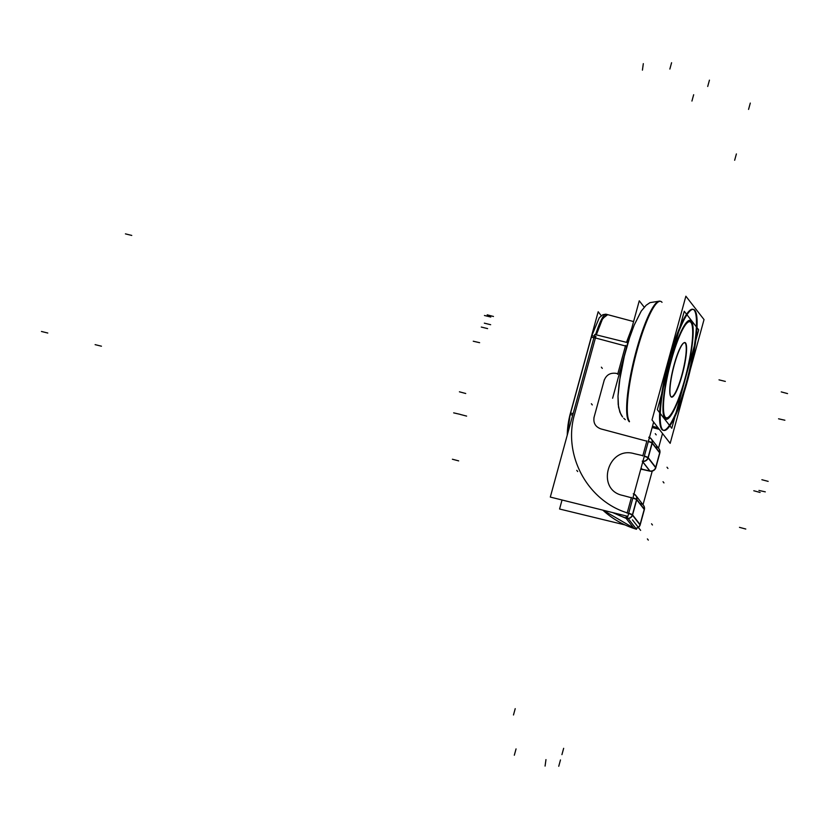 <?xml version="1.0" encoding="UTF-8"?>
<svg xmlns="http://www.w3.org/2000/svg" width="829" height="829" viewBox="0 0 829 829"><rect width="100%" height="100%" fill="white"/><g stroke="black" fill="none" stroke-linecap="round" stroke-linejoin="round"><path stroke-width="1.24" d="M670.671 396.262A27.834 5.036 -76.2 0 0 670.744 396.355A27.834 5.036 103.8 0 0 681.915 374.791A27.834 5.036 103.8 0 0 685.293 343.185A27.834 5.036 -76.2 0 0 683.801 342.905M670.588 396.117A27.834 5.036 -76.2 0 1 673.127 368.573A27.834 5.036 -76.2 0 1 683.656 342.988M691.251 322.885A49.543 8.964 103.8 0 0 690.961 322.46A49.543 8.964 -76.2 0 0 671.075 360.843A49.543 8.964 -76.2 0 0 665.076 417.091A49.543 8.964 103.8 0 0 667.987 417.453M668.039 417.422A49.543 8.964 103.8 0 0 686.723 371.91A49.543 8.964 103.8 0 0 691.282 322.937M688.371 320.792A50.87 9.202 -76.2 0 1 691.313 321.186A50.87 9.202 103.8 0 1 685.148 378.946A50.87 9.202 103.8 0 1 664.723 418.355A50.87 9.202 -76.2 0 1 664.464 417.971M664.433 417.92A50.87 9.202 -76.2 0 1 669.086 367.579A50.87 9.202 -76.2 0 1 688.319 320.823M692.899 309.279A62.299 11.274 -76.2 0 0 668.153 362.791A62.299 11.274 -76.2 0 0 661.739 429.277A62.299 11.274 103.8 0 0 663.138 430.272M663.469 430.324A62.299 11.274 103.8 0 0 688.111 375.869A62.299 11.274 103.8 0 0 694.298 310.274A62.299 11.274 -76.2 0 0 693.21 309.383M631.708 328.408L626.486 342.346L631.708 328.408M607.398 314.865L602.662 318.543L596.331 334.854L602.082 319.642L606.755 314.398L633.584 321.569L606.04 314.212A29.823 4.964 105 0 0 595.595 334.667M604.123 380.521C606.227 374.967 610.206 372.584 616.071 373.351L617.833 373.755L625.429 345.983L595.429 337.973L574.673 413.868C562.549 454.437 586.994 500.457 627.221 512.861L631.356 497.742L622.786 495.441C595.491 490.022 607.616 445.701 634.216 453.67L642.869 455.66L646.827 441.183L600.88 428.904C595.357 426.842 593.108 422.904 594.124 417.08L604.123 380.521C606.227 374.967 610.206 372.584 616.071 373.351L617.833 373.755L625.429 345.983L595.429 337.973L574.673 413.868C562.549 454.437 586.994 500.457 627.221 512.861L631.356 497.742L622.786 495.441C595.491 490.022 607.616 445.701 634.216 453.67L642.869 455.66L646.827 441.183L600.88 428.904C595.357 426.842 593.108 422.904 594.124 417.08L604.123 380.521M626.164 518.384L633.646 528.021L603.004 510.177L633.646 528.021L626.164 518.384L612.735 512.602M639.978 524.84A4.974 4.839 142.2 0 1 635.708 528.239A4.974 4.839 142.2 0 0 639.978 524.84M636.786 499.472A4.974 4.839 -37.8 0 0 635.895 495.566L643.377 505.203A4.974 4.839 142.2 0 1 644.278 509.099A4.974 4.839 142.2 0 0 640.838 503.524M632.413 514.757A4.974 0.694 -164.7 0 0 628.423 513.182A4.974 0.694 -164.7 0 1 632.413 514.757M626.309 515.97L626.061 518.011L626.309 515.97M648.071 457.556A4.974 0.694 -164.7 0 0 644.351 456.064A4.974 0.694 -164.7 0 1 648.071 457.556M642.889 461.401A4.974 4.839 -37.8 0 0 648.143 457.981A4.974 4.839 -37.8 0 1 642.889 461.401M648.309 441.588A4.974 0.694 15.3 0 1 652.029 443.08A4.974 0.694 15.3 0 0 648.309 441.588M655.625 467.618A4.974 4.839 142.2 0 1 649.926 470.976A4.974 4.839 142.2 0 0 655.625 467.618M652.257 442.924A4.974 4.839 -37.8 0 0 651.366 439.007L658.848 448.644A4.974 4.839 142.2 0 1 659.749 452.561A4.974 4.839 -37.8 0 0 656.164 446.935M670.692 396.293A28.082 5.078 103.8 0 0 670.754 396.417A28.082 5.078 103.8 0 0 682.267 374.625A28.082 5.078 103.8 0 0 685.334 342.74M685.832 343.372A28.082 5.078 103.8 0 0 683.946 342.802A28.082 5.078 103.8 0 0 673.324 368.615A28.082 5.078 103.8 0 0 670.754 396.417A28.082 5.078 103.8 0 0 671.179 396.925M698.702 329.859L684.257 311.269L657.335 409.692L671.78 428.282L698.702 329.859M664.775 416.376A49.45 8.943 103.8 0 0 668.091 417.391A49.45 8.943 103.8 0 0 686.795 371.931A49.45 8.943 103.8 0 0 691.313 322.989A49.45 8.943 103.8 0 0 690.567 322.098M691.438 323.217A49.45 8.943 103.8 0 0 691.313 322.989A49.45 8.943 103.8 0 0 671.044 361.351A49.45 8.943 103.8 0 0 665.646 417.495M691.842 321.797A50.952 9.223 103.8 0 0 688.422 320.75A50.952 9.223 103.8 0 0 669.148 367.589A50.952 9.223 103.8 0 0 664.495 418.023A50.952 9.223 103.8 0 0 665.262 418.946M664.371 417.795A50.952 9.223 103.8 0 0 664.495 418.023A50.952 9.223 103.8 0 0 685.376 378.501A50.952 9.223 103.8 0 0 690.94 320.647M690.308 369.713L704.028 319.579L685.873 296.202L652.009 419.971L670.164 443.349L684.153 392.221M657.977 427.66L652.485 426.303M661.874 428.614A62.299 11.274 103.8 0 0 663.791 430.427A62.299 11.274 103.8 0 0 689.013 375.019A62.299 11.274 103.8 0 0 694.36 309.839M695.458 311.248A62.299 11.274 103.8 0 0 693.541 309.435A62.299 11.274 103.8 0 0 668.319 364.843A62.299 11.274 103.8 0 0 662.962 430.023M659.076 429.07L652.195 427.37M662.019 302.336A62.299 11.274 -76.2 0 0 637.014 350.605A62.299 11.274 -76.2 0 0 629.46 421.339A62.299 11.274 -76.2 0 1 635.874 354.853A62.299 11.274 -76.2 0 1 660.62 301.341L659.967 301.186A62.299 11.274 103.8 0 0 634.745 356.584A62.299 11.274 103.8 0 0 629.398 421.764M644.216 307.186L639.263 300.803L612.61 398.241M630.268 333.672A29.823 4.964 105 0 0 627.139 342.512M570.072 415.008A4.974 0.694 15.3 0 1 570.072 414.946L591.668 336.014A4.974 0.694 15.3 0 1 595.999 336.491M570.072 414.946A4.974 0.694 15.3 0 1 572.756 415.049M628.03 342.729L594.797 334.47L550.311 497.079L627.854 516.363L653.646 422.075M562.041 500.001L559.575 509.016L625.076 524.944M643.024 504.747L652.236 471.1M658.495 448.188L662.516 433.494M569.834 415.36L598.175 311.745L601.232 315.683M567.254 435.163A89.47 87.107 -37.8 0 1 571.119 410.832L571.181 410.915M613.615 512.819A89.47 87.107 -37.8 0 0 628.32 518.716L636.496 529.254A89.47 87.107 -37.8 0 1 602.849 510.146M640.133 525.037L632.351 515.016L636.651 499.286L644.434 509.307L640.133 525.037A4.974 4.839 142.2 0 1 635.864 528.425M633.978 493.97A4.974 4.839 142.2 0 1 635.75 495.369L643.532 505.389A4.974 4.839 142.2 0 1 644.423 509.296M636.527 499.732L636.527 499.732A4.974 4.839 142.2 0 0 635.75 495.369M632.32 515.047A4.974 0.694 -164.7 0 0 628.32 513.483M636.817 499.504A4.974 0.694 -164.7 0 0 632.921 497.835M632.475 514.56L632.465 514.56A4.974 4.839 142.2 0 1 627.366 518.426M627.553 516.28L627.315 518.415M641.097 467.97L642.32 469.546A16.901 16.456 -37.8 0 0 640.776 469.141M647.977 457.836A4.974 0.694 -164.7 0 0 644.268 456.354M652.102 442.779A4.974 0.694 -164.7 0 0 648.392 441.297M655.78 467.825L647.998 457.795L652.112 442.748L659.905 452.769L655.78 467.825A4.974 4.839 142.2 0 1 649.749 471.1M648.123 457.359L648.112 457.359A4.974 4.839 142.2 0 1 642.941 461.225M642.268 461.121L650.102 471.204L642.206 469.411M649.449 437.422A4.974 4.839 142.2 0 1 651.221 438.821L659.003 448.841A4.974 4.839 142.2 0 1 659.894 452.758M651.998 443.183L651.998 443.183A4.974 4.839 142.2 0 0 651.221 438.821M670.744 396.355A27.834 5.036 -76.2 0 1 674.122 364.75A27.834 5.036 -76.2 0 1 685.293 343.185A27.834 5.036 103.8 0 1 681.915 374.791A27.834 5.036 103.8 0 1 670.744 396.355M665.076 417.091A49.543 8.964 103.8 0 0 684.961 378.708A49.543 8.964 103.8 0 0 690.961 322.46A49.543 8.964 -76.2 0 0 671.075 360.843A49.543 8.964 -76.2 0 0 665.076 417.091M664.723 418.355A50.87 9.202 -76.2 0 1 670.889 360.605A50.87 9.202 -76.2 0 1 691.313 321.186A50.87 9.202 103.8 0 1 685.148 378.946A50.87 9.202 103.8 0 1 664.723 418.355M658.651 428.52L652.309 426.956M661.739 429.277A62.299 11.274 103.8 0 0 686.744 381.008A62.299 11.274 103.8 0 0 694.298 310.274A62.299 11.274 -76.2 0 0 669.293 358.542A62.299 11.274 -76.2 0 0 661.739 429.277M626.03 346.149L594.662 337.766A4.974 0.694 -164.7 0 0 591.295 337.683M644.206 509.42L636.713 499.783L632.579 514.902L636.713 499.783L644.206 509.42L640.061 524.539L632.579 514.902L640.061 524.539L644.206 509.42M632.838 498.136A4.974 0.694 15.3 0 1 636.558 499.628A4.974 0.694 -164.7 0 0 632.838 498.136A4.974 0.694 15.3 0 1 636.558 499.628M627.988 518.622A4.974 4.839 -37.8 0 0 632.486 515.203A4.974 4.839 142.2 0 1 627.988 518.622A4.974 4.839 -37.8 0 0 632.486 515.203M594.652 337.786A4.974 0.694 -164.7 0 0 591.253 337.538L570.487 413.433A4.974 0.694 -164.7 0 1 573.171 413.536A4.974 0.694 -164.7 0 0 570.487 413.433L570.487 413.453M655.718 467.338L648.226 457.701L652.185 443.225L659.677 452.862L655.718 467.338L648.226 457.701L652.185 443.225L659.677 452.862L655.718 467.338M642.744 461.919L649.749 470.934L642.06 469.214L649.749 470.934L642.744 461.919L649.905 471.131M656.309 446.966A4.974 4.839 142.2 0 1 659.749 452.561M725.334 381.413L719.002 379.848L725.334 381.413M514.322 755.229L516.052 748.908M617.678 374.314L625.584 345.434M709.437 80.144L707.707 86.475M787.55 393.588L781.239 391.899M487.193 314.833L493.473 316.471M671.583 62.724L669.853 69.056M595.844 336.45L574.259 415.381M473.255 341.227L479.628 342.688M615.947 373.319L617.957 373.786M784.887 420.23L778.545 418.8M655.273 433.681L656.205 434.873M632.444 519.845L640.63 530.373M750.297 103.076L748.566 109.407M652.454 524.985L651.532 523.793M644.351 509.607L636.568 499.586M558.746 766.276L560.477 759.944M627.139 513.161L631.439 497.431M648.319 540.114L647.387 538.912M633.802 528.208L626.019 518.187M745.789 529.037L739.478 527.348M631.532 497.783L622.569 495.39M453.66 412.863L460.033 414.324M633.998 453.618L643.045 455.701M561.927 754.639L563.658 748.318M642.786 455.95L646.91 440.893M663.967 482.913L663.034 481.711M765.291 491.856L758.949 490.436M736.39 153.925L734.66 160.256M667.925 468.437L667.003 467.235M659.822 453.059L652.04 443.038M459.411 391.806L465.732 393.495M591.367 403.744L592.3 404.935M513.483 714.981L515.213 708.65M593.916 417.816L604.32 379.786M601.367 367.174L602.3 368.377M693.666 94.724L691.935 101.055M768.162 481.369L761.882 479.722M452.396 459.235L458.675 460.883M95.117 344.646L101.449 346.201L95.117 344.646M545.078 766.079L545.969 759.592M47.781 333.03L41.45 331.465L47.781 333.03M760.1 492.447L753.789 490.758M460.344 414.459L466.623 416.106M576.766 470.344L577.689 471.546M643.314 63.657L642.423 70.144M125.428 233.871L131.759 235.426L125.428 233.871M481.276 327.051L487.607 328.605L481.276 327.051M484.333 323.155L490.654 324.709L484.333 323.155M484.437 315.486L490.768 317.041L484.437 315.486M659.273 429.318L652.143 427.567L659.273 429.318M622.455 416.811L621.294 415.111M620.807 414.231L618.538 407.153L617.999 396.065L619.253 382.242L624.31 356.294L629.625 337.641L634.268 324.906L641.19 311.155L646.133 305.279L649.988 302.637L659.583 301.124L650.009 302.626L646.143 305.269L641.263 311.051L634.112 325.279L629.543 337.89L624.361 356.097L620.247 375.806L617.988 396.241L618.196 404.531L619.854 412.117L622.579 416.966M633.252 493.815L635.895 495.566M570.103 414.904L567.378 434.707L570.103 414.904M648.724 437.256L651.366 439.007M623.76 418.293L625.304 419.65M605.564 314.212L602.87 314.699L599.274 317.756L591.688 335.973M633.957 494.053L635.822 495.462M635.884 495.555L636.89 497.939"/></g></svg>
